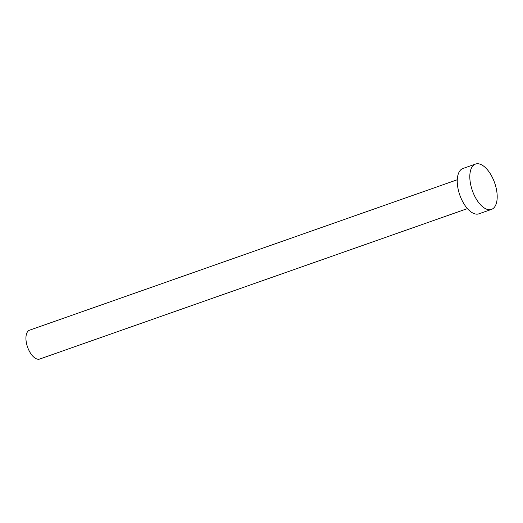 <?xml version="1.0" encoding="UTF-8"?>
<svg xmlns="http://www.w3.org/2000/svg" width="523" height="523" viewBox="0 0 523 523"><rect width="100%" height="100%" fill="white"/><g stroke="black" fill="none" stroke-linecap="round" stroke-linejoin="round"><path stroke-width="0.78" d="M467.425 208.599L39.715 359.033A15.291 7.505 -109.4 0 1 37.852 359.209A15.291 7.505 -109.4 0 1 26.993 345.324A15.291 7.505 -109.4 0 1 29.569 330.183L457.279 179.749M491.476 209.403L478.911 213.822A24.032 11.794 -109.4 0 1 475.982 214.097A24.032 11.794 -109.4 0 1 458.919 192.274A24.032 11.794 -109.4 0 1 462.96 168.484L475.531 164.065A24.032 11.794 -109.4 0 1 478.46 163.791A24.032 11.794 -109.4 0 1 495.523 185.613A24.032 11.794 -109.4 0 1 491.476 209.403A24.032 11.794 -109.4 0 1 488.547 209.677A24.032 11.794 -109.4 0 1 471.485 187.855A24.032 11.794 -109.4 0 1 475.531 164.065"/></g></svg>
